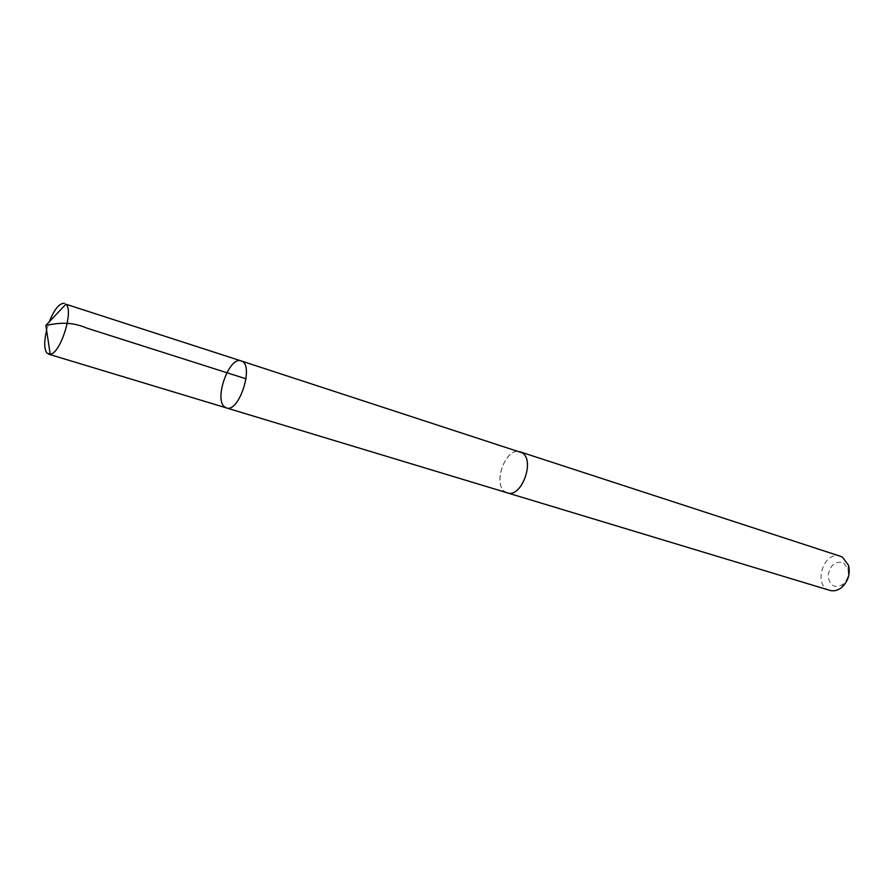 <?xml version="1.0" encoding="UTF-8"?>
<svg xmlns="http://www.w3.org/2000/svg" width="894" height="894" viewBox="0 0 894 894"><rect width="100%" height="100%" fill="white"/><g stroke="black" fill="none" stroke-linecap="round" stroke-linejoin="round"><path stroke-width="0.67" stroke-dasharray="4.47 3.35" d="M241.156 360.919C229.345 355.879 213.767 399.082 224.55 406.882L226.394 407.91M46.6 330.244L49.248 321.818M507.345 492.84L505.121 491.756C491.968 483.833 506.149 446.262 520.196 451.895M506.809 492.683C491.622 487.901 504.484 446.966 519.671 451.727M829.788 590.364C812.344 585.894 823.62 549.978 840.483 556.28M843.556 562.862L847.881 568.74C849.177 574.876 847.546 580.083 842.975 584.363C834.493 588.777 829.531 585.872 828.09 575.624C830.146 564.963 835.298 560.706 843.556 562.862M847.881 568.74L848.574 565.433M842.975 584.363L841.656 587.481"/><path stroke-width="1.34" d="M241.156 360.919L522.018 452.766C535.495 460.064 521.425 498.383 507.345 492.84L226.394 407.91C239.279 413.207 254.745 363.947 241.156 360.919C229.345 355.879 213.767 399.082 224.55 406.882L226.394 407.91C239.279 413.207 254.745 363.947 241.156 360.919L65.91 304.217C74.057 310.564 60.524 353.666 50.198 354.214L47.036 353.175C44.097 349.23 43.951 341.586 46.6 330.244M49.248 321.818C54.456 309.056 59.54 302.898 64.513 303.334M519.671 451.727L522.029 452.755C535.517 460.052 521.425 498.416 507.334 492.862L506.809 492.683M520.207 451.883L840.483 556.28L842.472 557.163L848.574 565.433C850.417 574.082 848.115 581.435 841.656 587.481C837.767 590.509 833.811 591.47 829.788 590.364L507.334 492.862M50.198 354.214L45.873 325.382C57.987 323.114 70.525 321.069 87.098 328.199L246.073 378.832M226.394 407.91L48.555 354.147M45.873 325.382L65.91 304.217"/></g></svg>
